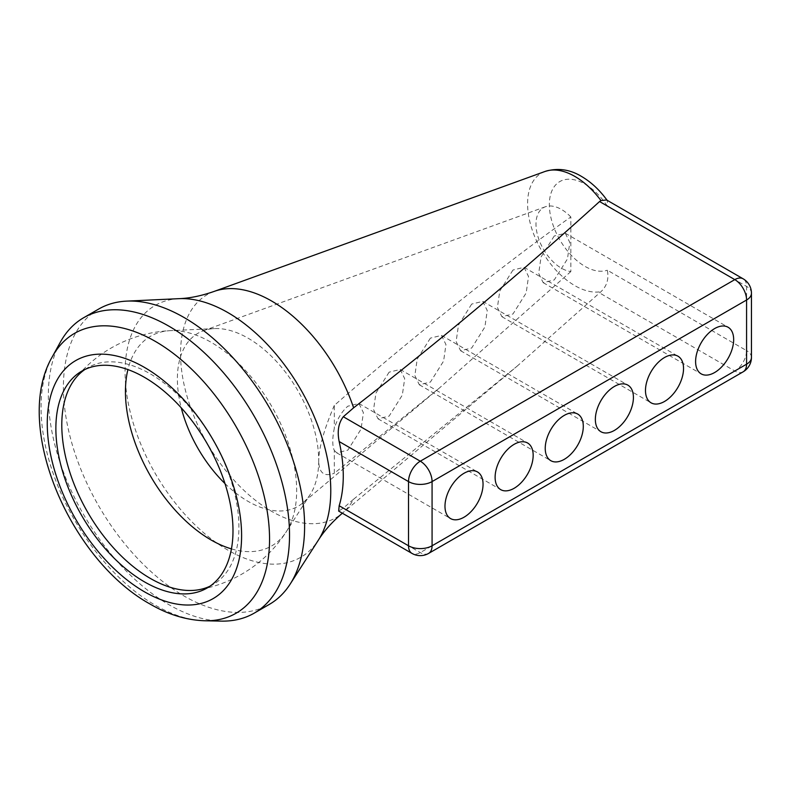 <?xml version="1.0" encoding="UTF-8"?>
<svg xmlns="http://www.w3.org/2000/svg" width="791" height="791" viewBox="0 0 791 791"><rect width="100%" height="100%" fill="white"/><g stroke="black" fill="none" stroke-linecap="round" stroke-linejoin="round"><path stroke-width="0.59" stroke-dasharray="3.96 2.97" d="M389.123 372.156L375.923 393.157L373.56 409.619L378.039 418.815L389.123 416.106L402.322 395.105L404.685 378.642L400.206 369.456L389.123 372.156M334.316 450.435L336.758 452.857L347.842 450.148L361.042 429.147L363.405 412.684L358.926 403.499L347.842 406.198C341.969 411.33 337.46 418.676 334.316 428.218C332.26 438.422 332.26 445.827 334.316 450.435L334.316 473.265L439.183 388.213L302.854 502.908A99.933 57.694 -120 0 0 310.21 494.454A99.933 57.694 -120 0 0 318.714 460.56C318.872 472.889 324.073 477.131 334.316 473.265M570.855 216.981A35.981 20.774 -120 0 0 561.432 209.447A35.981 20.774 -120 0 0 545.375 206.767A35.981 20.774 -120 0 0 537.465 234.828A35.981 20.774 -120 0 0 561.432 268.198A35.981 20.774 -120 0 0 570.855 271.55L570.855 216.981C510.096 259.448 410.915 338.459 334.316 405.397L334.316 428.218M570.855 271.55L439.183 388.213M430.403 338.113L417.203 359.114L414.85 375.577L419.319 384.772L430.403 382.063L443.603 361.062L445.966 344.599L441.487 335.414L430.403 338.113M471.683 304.07L458.493 325.071L456.13 341.534L460.599 350.729L471.683 348.02L484.883 327.019L487.246 310.556L482.767 301.371L471.683 304.07M512.973 270.028L499.774 291.029L497.41 307.491L501.89 316.687L512.973 313.978L526.163 292.977L528.526 276.514L524.057 267.318L512.973 270.028M554.254 235.985L541.054 256.986L538.691 273.449L543.17 282.644L554.254 279.935L567.454 258.934L569.807 242.471L565.338 233.276L554.254 235.985M224.98 483.558A99.933 57.694 -120 0 0 248.048 501.356A99.933 57.694 -120 0 0 302.854 502.908M334.316 405.397C324.073 429.404 318.872 447.785 318.714 460.56A99.933 57.694 -120 0 0 248.048 338.162A99.933 57.694 -120 0 0 214.44 328.581A99.933 57.694 -120 0 0 203.445 330.727A99.933 57.694 -120 0 0 181.258 407.84M353.617 499.2L516.889 366.371L342.345 513.211A128.785 74.354 -120 0 0 353.617 499.2L343.294 508.129L338.667 511.085M516.889 366.371L600.982 291.671C606.934 286.006 609.04 278.847 607.3 270.206L746.575 350.611A16.651 9.621 -60 0 1 734.799 371.009L420.298 552.583A16.651 9.621 -60 0 1 411.973 553.403M231.437 548.895A121.072 69.905 -120 0 0 286.362 531.611L286.362 531.611A121.072 69.905 -120 0 0 211.059 342.266A121.072 69.905 -120 0 0 170.332 330.658L170.332 330.658A121.072 69.905 -120 0 0 127.905 369.575M751.45 293.224A16.651 9.621 -0 0 0 746.575 286.421L607.3 206.016L607.389 200.687L606.608 199.985M209.951 586.22A125.245 72.317 -120 0 0 212.977 584.628A125.245 72.317 -120 0 0 232.178 484.27A125.245 72.317 -120 0 0 150.359 373.896A125.245 72.317 -120 0 0 87.732 367.696A125.245 72.317 -120 0 0 84.845 369.526M98.727 309.034A170.549 98.47 -120 0 0 72.584 445.699A170.549 98.47 -120 0 0 184.006 595.989A170.549 98.47 -120 0 0 269.276 604.433M60.304 342.226A170.549 98.47 -120 0 0 168.928 604.69A170.549 98.47 -120 0 0 221.312 621.113M751.45 357.413A16.651 9.621 0 0 0 746.575 350.611L746.575 286.421A16.651 9.621 -60 0 0 743.125 278.798M428.623 553.403A16.651 9.621 60 0 1 420.298 552.583L343.294 508.129M743.125 371.829A16.651 9.621 60 0 1 734.799 371.009L599.558 292.927M607.3 206.016A50.406 29.099 -120 0 0 584.994 184.076A50.406 29.099 -120 0 0 549.35 204.651A50.406 29.099 -120 0 0 584.994 266.379A50.406 29.099 -120 0 0 607.3 270.206M545.039 171.459A66.889 38.621 -120 0 0 530.326 223.626A66.889 38.621 -120 0 0 574.899 285.67A66.889 38.621 -120 0 0 600.982 291.671M214.124 291.424A128.785 74.354 -120 0 0 185.806 391.852A128.785 74.354 -120 0 0 271.6 511.312A128.785 74.354 -120 0 0 342.226 513.31M179.013 298.662A145.455 83.975 -120 0 0 128.221 402.945A145.455 83.975 -120 0 0 227.927 550.14A145.455 83.975 -120 0 0 318.397 540.095M52.404 356.583A161.572 93.289 -120 0 0 155.313 605.224A161.572 93.289 -120 0 0 204.938 620.777M378.039 418.815L500.683 489.619M400.206 369.456L527.597 443M441.487 335.414L577.717 414.059M482.767 301.371L627.846 385.118M565.338 233.276L728.086 327.247M460.599 350.729L600.933 431.738M336.758 452.857L450.554 518.56M419.319 384.772L550.803 460.678M524.057 267.318L677.966 356.187M543.17 282.644L701.172 373.866M501.89 316.687L651.052 402.807M358.926 403.499L477.477 471.94M545.375 206.767L203.445 330.727M310.21 494.454L286.362 531.611A130.574 130.574 0 0 1 198.551 589.779M214.44 328.581L170.332 330.658A130.574 130.574 0 0 0 76.055 377.614M212.977 584.628L207.054 588.049M87.732 367.696L81.809 371.117"/><path stroke-width="1.19" d="M514.14 444.334A26.914 15.543 120 0 0 496.56 468.054A26.914 15.543 120 0 0 500.683 489.619A26.914 15.543 120 0 0 514.14 488.284A26.914 15.543 120 0 0 531.72 464.564A26.914 15.543 120 0 0 527.597 443A26.914 15.543 120 0 0 514.14 444.334M464.01 473.275A26.914 15.543 120 0 0 446.431 496.985A26.914 15.543 120 0 0 450.554 518.56A26.914 15.543 120 0 0 464.01 517.225A26.914 15.543 120 0 0 481.6 493.505A26.914 15.543 120 0 0 477.477 471.94A26.914 15.543 120 0 0 464.01 473.275M564.26 415.394A26.914 15.543 120 0 0 546.68 439.114A26.914 15.543 120 0 0 550.803 460.678A26.914 15.543 120 0 0 564.26 459.344A26.914 15.543 120 0 0 581.85 435.633A26.914 15.543 120 0 0 577.717 414.059A26.914 15.543 120 0 0 564.26 415.394M614.389 386.453A26.914 15.543 120 0 0 596.8 410.173A26.914 15.543 120 0 0 600.933 431.738A26.914 15.543 120 0 0 614.389 430.413A26.914 15.543 120 0 0 631.969 406.693A26.914 15.543 120 0 0 627.846 385.118A26.914 15.543 120 0 0 614.389 386.453M664.509 357.522A26.914 15.543 120 0 0 646.929 381.232A26.914 15.543 120 0 0 651.052 402.807A26.914 15.543 120 0 0 664.509 401.472A26.914 15.543 120 0 0 682.089 377.752A26.914 15.543 120 0 0 677.966 356.187A26.914 15.543 120 0 0 664.509 357.522M714.629 328.581A26.914 15.543 120 0 0 697.049 352.302A26.914 15.543 120 0 0 701.172 373.866A26.914 15.543 120 0 0 714.629 372.531A26.914 15.543 120 0 0 732.219 348.811A26.914 15.543 120 0 0 728.086 327.247A26.914 15.543 120 0 0 714.629 328.581M353.617 407.82L343.294 416.738C338.479 423.096 337.104 431.372 339.171 441.556A136.23 78.645 -120 0 1 339.171 505.746L338.667 511.085L411.973 553.403A16.651 9.621 -60 0 1 408.522 545.78L408.522 481.59A16.651 9.621 -60 0 1 420.298 461.193L734.799 279.619A16.651 9.621 -60 0 1 743.125 278.798L606.608 199.985L600.982 200.568L599.558 201.547C521.922 272.005 439.934 340.763 353.617 407.82A128.785 74.354 -120 0 0 271.6 301.005A128.785 74.354 -120 0 0 214.124 291.424C201.329 295.874 189.632 298.286 179.013 298.662L126.649 301.124A170.549 98.47 -120 0 0 98.727 309.034L83.648 317.735A170.549 98.47 -120 0 0 60.304 342.226L52.404 356.583C12.073 425.449 69.806 559.603 149.954 603.988C168.117 614.577 186.449 620.174 204.938 620.777A161.572 93.289 -120 0 0 266.686 508.208A161.572 93.289 -120 0 0 155.313 341.376A161.572 93.289 -120 0 0 52.404 356.583M181.258 407.84A99.933 57.694 -120 0 0 224.98 483.558M127.905 369.575A121.072 69.905 -120 0 0 211.059 539.966A121.072 69.905 -120 0 0 231.437 548.895M84.845 369.526A125.245 72.317 -120 0 0 76.055 377.614A125.245 72.317 -120 0 0 72.535 480.058A125.245 72.317 -120 0 0 150.359 578.429A125.245 72.317 -120 0 0 198.551 589.779A125.245 72.317 -120 0 0 209.951 586.22M204.938 620.777L221.312 621.113A170.549 98.47 -120 0 0 254.208 613.144L269.276 604.433A170.549 98.47 -120 0 0 290.089 584.213A170.549 98.47 -120 0 0 184.006 317.478A170.549 98.47 -120 0 0 126.649 301.124M144.427 581.85A125.245 72.317 -120 0 0 207.054 588.049A125.245 72.317 -120 0 0 226.256 487.691A125.245 72.317 -120 0 0 144.427 377.317A125.245 72.317 -120 0 0 81.809 371.117A125.245 72.317 -120 0 0 62.608 471.476A125.245 72.317 -120 0 0 144.427 581.85M254.208 613.144A170.549 98.47 -120 0 0 280.35 476.479A170.549 98.47 -120 0 0 168.928 326.189A170.549 98.47 -120 0 0 83.648 317.735M339.171 505.746L408.522 545.78A16.651 9.621 0 0 0 432.074 545.78L746.575 364.206L746.575 300.016L432.074 481.59L432.074 545.78A16.651 9.621 60 0 1 428.623 553.403L743.125 371.829A16.651 16.651 0 0 0 751.45 357.413A16.651 9.621 0 0 1 746.575 364.206A16.651 9.621 60 0 1 743.125 371.829M599.558 201.547L734.799 279.619A16.651 9.621 60 0 1 746.575 300.016A16.651 9.621 -0 0 0 751.45 293.224L751.45 357.413M343.294 416.738L420.298 461.193A16.651 9.621 60 0 1 432.074 481.59A16.651 9.621 0 0 1 408.522 481.59L339.171 441.556M600.982 200.568A66.889 38.621 -120 0 0 574.899 176.442A66.889 38.621 -120 0 0 545.039 171.459L214.124 291.424M342.226 513.31A128.785 74.354 -120 0 0 342.345 513.211L342.226 513.31C331.983 522.159 324.033 531.087 318.397 540.095A145.455 83.975 -120 0 0 227.927 312.613A145.455 83.975 -120 0 0 179.013 298.662M144.427 591.787A137.416 79.337 -120 0 0 241.601 535.685A137.416 79.337 -120 0 0 144.427 367.38A137.416 79.337 -120 0 0 47.262 423.482A137.416 79.337 -120 0 0 144.427 591.787M751.45 293.224A16.651 16.651 0 0 0 743.125 278.798M411.973 553.403A16.651 16.651 0 0 0 428.623 553.403M545.039 171.459C557.625 167.672 569.797 169.333 581.543 176.452C591.302 182.197 599.924 190.275 607.389 200.687M318.397 540.095L290.089 584.213"/></g></svg>
